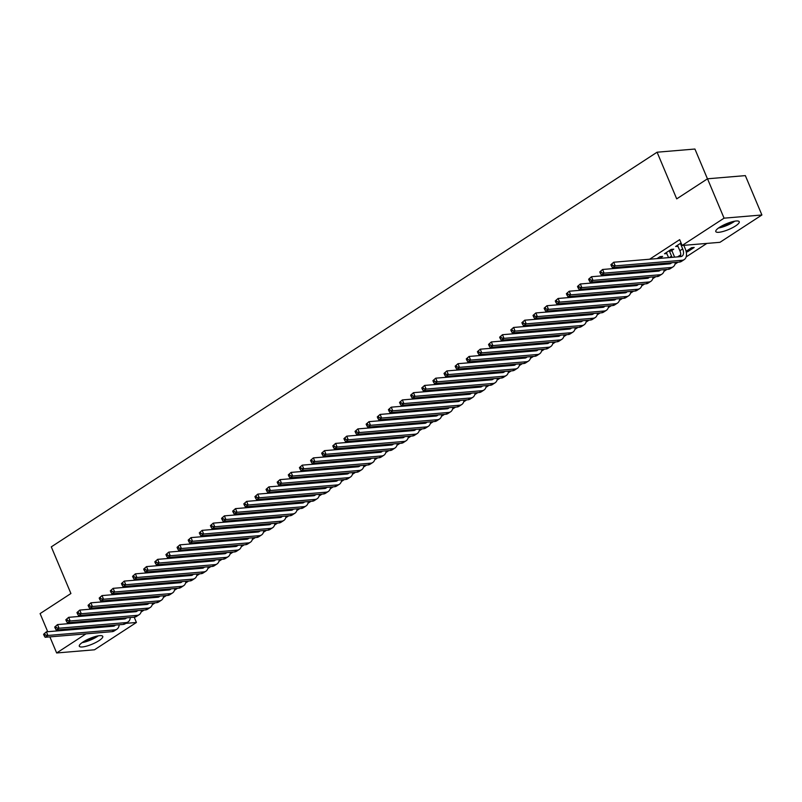 <?xml version="1.0" encoding="UTF-8"?>
<svg xmlns="http://www.w3.org/2000/svg" width="802" height="802" viewBox="0 0 802 802"><rect width="100%" height="100%" fill="white"/><g stroke="black" fill="none" stroke-linecap="round" stroke-linejoin="round"><path stroke-width="1.2" d="M83.057 641.981A12.722 3.088 -22.8 0 1 95.207 636.557A12.722 3.088 -22.8 0 1 102.756 636.377A12.722 3.088 -22.8 0 1 99.007 640.638A12.722 3.088 -22.8 0 1 86.847 646.061A12.722 3.088 -22.8 0 1 79.308 646.232A12.722 3.088 -22.8 0 1 83.057 641.981M719.544 227.317A12.722 3.088 -22.8 0 1 731.705 221.893A12.722 3.088 -22.8 0 1 739.243 221.723A12.722 3.088 -22.8 0 1 735.494 225.984A12.722 3.088 -22.8 0 1 723.334 231.397A12.722 3.088 -22.8 0 1 715.795 231.577A12.722 3.088 -22.8 0 1 719.544 227.317M141.092 612.006L144.099 610.041M152.22 604.758L155.227 602.793M163.337 597.51L166.345 595.545M174.465 590.262L177.473 588.297M185.583 583.014L188.59 581.059M196.711 575.766L199.718 573.811M207.828 568.518L210.846 566.563M218.956 561.27L221.964 559.315M230.084 554.032L233.091 552.067M241.201 546.784L244.209 544.819M252.329 539.535L255.337 537.571M263.447 532.287L266.454 530.322M274.575 525.039L277.582 523.084M285.702 517.791L288.71 515.836M296.82 510.543L299.828 508.588M307.948 503.305L310.955 501.34M319.066 496.057L322.073 494.092M330.193 488.809L333.201 486.844M341.311 481.561L344.329 479.596M352.439 474.313L355.446 472.358M363.567 467.065L366.574 465.11M374.684 459.817L377.692 457.862M385.812 452.569L388.82 450.614M396.93 445.331L399.937 443.366M408.058 438.082L411.065 436.118M419.185 430.834L422.193 428.87M430.303 423.586L433.311 421.621M441.431 416.338L444.438 414.383M452.549 409.09L455.556 407.135M463.676 401.842L466.684 399.887M474.804 394.594L477.812 392.639M485.922 387.356L488.929 385.391M497.05 380.108L500.057 378.143M508.167 372.86L511.175 370.895M519.295 365.612L522.303 363.657M530.413 358.364L533.43 356.409M541.54 351.116L544.548 349.161M552.668 343.868L555.676 341.913M563.786 336.629L566.793 334.665M574.914 329.381L577.921 327.416M586.031 322.133L589.039 320.168M597.159 314.885L600.167 312.92M608.287 307.637L611.294 305.682M619.405 300.389L622.412 298.434M630.532 293.141L633.54 291.186M641.65 285.893L644.658 283.938M652.778 278.655L655.785 276.69M663.906 271.407L666.913 269.442M675.023 264.159L678.031 262.194M686.151 256.911L706.873 243.407M134.195 617.189L136.42 622.472L94.486 649.79L56.651 652.968L85.984 633.861M707.454 178.836L694.923 149.032L657.089 152.21L51.298 546.864L70.917 593.52L40.1 613.6L47.719 631.715M657.089 152.21L676.708 198.866L707.514 178.796L745.349 175.618L761.9 214.986L719.965 242.314L682.131 245.482L724.066 218.164L761.9 214.986M145.252 603.635L143.558 604.738M124.801 605.35L123.107 606.452M167.498 589.139L165.803 590.242M147.047 590.853L145.352 591.956M189.743 574.643L188.049 575.746M169.292 576.357L167.598 577.46M211.999 560.147L210.304 561.25M191.548 561.861L189.853 562.964M234.244 545.661L232.55 546.763M213.793 547.375L212.099 548.478M256.49 531.165L254.795 532.267M236.039 532.879L234.344 533.982M278.735 516.668L277.041 517.771M258.284 518.383L256.59 519.485M300.981 502.172L299.286 503.285M280.53 503.887L278.835 504.999M323.226 487.686L321.532 488.789M302.775 489.4L301.081 490.503M345.482 473.19L343.787 474.293M325.031 474.904L323.336 476.007M367.727 458.694L366.033 459.797M347.276 460.408L345.582 461.511M389.972 444.198L388.278 445.31M369.522 445.912L367.827 447.025M412.218 429.712L410.524 430.814M391.767 431.426L390.073 432.529M434.463 415.215L432.769 416.318M414.012 416.93L412.318 418.032M456.719 400.719L455.015 401.822M436.268 402.434L434.564 403.536M478.964 386.223L477.27 387.336M458.513 387.937L456.819 389.05M501.21 371.737L499.516 372.84M480.759 373.451L479.065 374.554M523.455 357.241L521.761 358.344M503.004 358.955L501.31 360.058M545.701 342.745L544.007 343.847M525.25 344.459L523.556 345.562M567.946 328.259L566.252 329.361M547.495 329.973L545.801 331.076M590.202 313.762L588.508 314.865M569.751 315.477L568.057 316.579M612.447 299.266L610.753 300.369M591.996 300.981L590.302 302.083M634.693 284.77L632.999 285.873M614.242 286.484L612.548 287.587M656.938 270.284L655.244 271.387M636.487 271.998L634.793 273.101M680.728 254.906L677.489 256.891M660.808 257.602L662.622 256.419L660.066 256.64L657.038 258.605M699.464 244.029L696.908 244.239M681.068 242.956L675.635 246.495L678.031 246.294M682.131 245.482L679.675 239.648L649.63 259.226M640.197 265.372L638.502 266.475M629.079 272.62L627.385 273.723M617.951 279.858L616.257 280.971M606.823 287.106L605.129 288.209M595.706 294.354L594.011 295.457M584.578 301.602L582.884 302.705M573.46 308.85L571.766 309.953M562.332 316.098L560.638 317.201M551.215 323.346L549.51 324.449M540.087 330.594L538.393 331.697M528.959 337.832L527.265 338.945M517.841 345.081L516.147 346.183M506.714 352.329L505.019 353.431M495.596 359.577L493.902 360.679M484.468 366.825L482.774 367.928M473.34 374.073L471.646 375.176M462.223 381.321L460.528 382.424M451.095 388.559L449.401 389.672M439.977 395.807L438.283 396.91M428.849 403.055L427.155 404.158M417.722 410.303L416.027 411.406M406.604 417.551L404.91 418.654M395.476 424.799L393.782 425.902M384.358 432.047L382.664 433.15M373.231 439.295L371.537 440.398M362.113 446.534L360.409 447.646M350.985 453.782L349.291 454.884M339.858 461.03L338.163 462.132M328.74 468.278L327.046 469.381M317.612 475.526L315.918 476.629M306.494 482.774L304.8 483.877M295.367 490.022L293.672 491.125M284.239 497.26L282.545 498.373M273.121 504.508L271.427 505.611M261.993 511.756L260.299 512.859M250.876 519.004L249.181 520.107M239.748 526.252L238.054 527.355M228.62 533.5L226.926 534.603M217.502 540.748L215.808 541.851M206.375 547.997L204.68 549.099M195.257 555.235L193.563 556.347M184.129 562.483L182.435 563.585M173.011 569.731L171.307 570.834M161.884 576.979L160.189 578.082M150.756 584.227L149.062 585.33M139.638 591.475L137.944 592.578M128.51 598.723L126.816 599.826M117.393 605.971L115.699 607.074M106.265 613.209L104.571 614.322M671.936 250.354L673.74 249.171L671.184 249.392L664.507 253.743L666.903 253.532M687.043 250.675L687.514 251.808L694.191 247.457L691.635 247.678L686.091 251.287M687.514 251.808L686.241 251.918M647.615 264.75L645.921 265.853M668.066 263.036L666.372 264.139M625.37 279.236L623.665 280.349M645.821 277.522L644.116 278.635M603.114 293.732L601.42 294.835M623.565 292.018L621.871 293.121M580.869 308.229L579.174 309.331M601.32 306.514L599.625 307.617M558.623 322.725L556.929 323.828M579.074 321.011L577.38 322.113M536.378 337.211L534.683 338.324M556.829 335.497L555.134 336.609M514.132 351.707L512.438 352.81M534.583 349.993L532.889 351.096M491.877 366.203L490.182 367.306M512.328 364.489L510.633 365.592M469.631 380.699L467.937 381.802M490.082 378.985L488.388 380.088M447.386 395.185L445.691 396.288M467.837 393.471L466.142 394.574M425.14 409.682L423.446 410.784M445.591 407.967L443.897 409.07M402.895 424.178L401.2 425.281M423.346 422.464L421.651 423.566M380.649 438.674L378.955 439.777M401.1 436.96L399.406 438.062M358.394 453.16L356.7 454.263M378.845 451.446L377.151 452.549M336.148 467.656L334.454 468.759M356.599 465.942L354.905 467.045M313.903 482.152L312.209 483.255M334.354 480.438L332.66 481.541M291.657 496.649L289.963 497.751M312.108 494.934L310.414 496.037M269.412 511.135L267.718 512.237M289.863 509.42L288.169 510.523M247.166 525.631L245.472 526.734M267.617 523.917L265.913 525.019M224.911 540.127L223.217 541.23M245.362 538.413L243.668 539.515M202.665 554.613L200.971 555.726M223.116 552.899L221.422 554.012M180.42 569.109L178.726 570.212M200.871 567.395L199.177 568.498M158.174 583.605L156.48 584.708M178.625 581.891L176.931 582.994M135.929 598.102L134.235 599.204M156.38 596.387L154.686 597.49M113.683 612.588L111.979 613.7M134.124 610.873L132.43 611.986M125.844 623.365L136.42 622.472M95.408 627.715L97.102 626.613M49.884 636.878L56.651 652.968M707.514 178.796L724.066 218.164M96.36 620.357L96.751 621.289M677.439 245.312L679.895 250.715A8.15 4.732 -123.1 0 1 680.337 256.65M681.419 243.798L680.557 243.868L682.672 248.911A8.15 4.732 -123.1 0 1 682.011 256.169A8.15 4.732 -123.1 0 1 680.627 256.63L613.7 262.234L615.234 265.883L682.161 260.269A12.23 7.098 56.9 0 0 684.236 259.587A12.23 7.098 56.9 0 0 685.229 248.69L683.815 245.342M680.557 243.868L680.507 243.317M610.883 264.71L613.7 262.234L610.883 264.71L611.495 266.164L612.608 265.442L611.996 263.988M612.608 265.442L615.234 265.883L612.447 267.698L679.374 262.084A12.23 7.098 56.9 0 0 681.449 261.392L684.236 259.587M612.447 267.698L611.495 266.164M666.312 252.56L668.627 257.632M671.845 249.332L671.986 250.906L669.429 251.116L671.545 256.159A8.15 4.732 -123.1 0 1 671.986 257.352M669.429 251.116L669.379 250.565M674.562 257.131A12.23 7.098 56.9 0 0 674.101 255.938L671.986 250.906M671.605 262.735A8.15 4.732 -123.1 0 1 670.883 263.417A8.15 4.732 -123.1 0 1 669.5 263.878L602.573 269.482L604.106 273.131L671.033 267.517A12.23 7.098 56.9 0 0 673.109 266.825A12.23 7.098 56.9 0 0 675.344 262.424M669.51 262.916A8.15 4.732 -123.1 0 1 669.209 263.898M599.756 271.958L602.573 269.482L599.756 271.958L600.377 273.412L601.48 272.69L600.868 271.236M601.48 272.69L604.106 273.131L601.33 274.946L668.256 269.332A12.23 7.098 56.9 0 0 670.332 268.64L673.109 266.825M601.33 274.946L600.377 273.412M657.109 263.948L657.5 264.881M660.718 256.58L660.868 258.144L658.362 258.495M658.312 258.364L658.252 257.813M660.527 263.668A8.15 4.732 -123.1 0 1 660.858 264.6M660.487 269.983A8.15 4.732 -123.1 0 1 659.765 270.665A8.15 4.732 -123.1 0 1 658.382 271.126L591.455 276.73L592.989 280.379L659.906 274.765A12.23 7.098 56.9 0 0 661.991 274.073A12.23 7.098 56.9 0 0 664.226 269.673M658.392 270.154A8.15 4.732 -123.1 0 1 658.081 271.146M588.638 279.206L591.455 276.73L588.638 279.206L589.249 280.66L590.362 279.938L589.751 278.474M590.362 279.938L592.989 280.379L590.202 282.184L657.129 276.58A12.23 7.098 56.9 0 0 659.204 275.888L661.991 274.073M663.434 264.379A12.23 7.098 56.9 0 0 663.094 263.447M590.202 282.184L589.249 280.66M718.542 228.009A12.642 3.068 157.2 0 0 734.772 221.182M733.519 221.432A11.007 2.677 -22.8 0 1 719.594 227.287M722.752 225.462A10.195 2.476 157.2 0 0 730.01 222.415M82.045 642.663A12.642 3.068 157.2 0 0 98.285 635.836M97.032 636.086A11.007 2.677 -22.8 0 1 83.097 641.941M86.265 640.126A10.195 2.476 157.2 0 0 93.523 637.079M645.991 271.196L646.382 272.129M649.66 264.58L649.74 265.392L647.234 265.743M647.184 265.612L647.134 265.061M649.409 270.916A8.15 4.732 -123.1 0 1 649.73 271.848M649.359 277.231A8.15 4.732 -123.1 0 1 648.638 277.913A8.15 4.732 -123.1 0 1 647.254 278.364L580.327 283.978L581.861 287.627L648.788 282.013A12.23 7.098 56.9 0 0 650.863 281.322A12.23 7.098 56.9 0 0 653.099 276.921M647.264 277.402A8.15 4.732 -123.1 0 1 646.963 278.394M577.51 286.454L580.327 283.978L577.51 286.454L578.122 287.908L579.234 287.186L578.623 285.723M579.234 287.186L581.861 287.627L579.084 289.432L646.001 283.828A12.23 7.098 56.9 0 0 648.086 283.136L650.863 281.322M652.317 271.627A12.23 7.098 56.9 0 0 651.966 270.695M579.084 289.432L578.122 287.908M634.863 278.444L635.254 279.377M638.542 271.818L638.613 272.64L636.116 272.991M636.056 272.86L636.006 272.309M638.282 278.154A8.15 4.732 -123.1 0 1 638.613 279.096M638.242 284.479A8.15 4.732 -123.1 0 1 637.52 285.151A8.15 4.732 -123.1 0 1 636.126 285.612L569.209 291.226L570.733 294.865L637.66 289.261A12.23 7.098 56.9 0 0 639.745 288.57A12.23 7.098 56.9 0 0 641.981 284.159M636.146 284.65A8.15 4.732 -123.1 0 1 635.836 285.642M566.392 293.702L569.209 291.226L566.392 293.702L567.004 295.156L568.117 294.434L567.505 292.971M568.117 294.434L570.733 294.865L567.956 296.68L634.883 291.076A12.23 7.098 56.9 0 0 636.958 290.384L639.745 288.57M641.189 278.875A12.23 7.098 56.9 0 0 640.838 277.943M567.956 296.68L567.004 295.156M623.745 285.692L624.136 286.625M627.415 279.066L627.495 279.888L624.989 280.239M624.938 280.098L624.888 279.557M627.164 285.402A8.15 4.732 -123.1 0 1 627.485 286.344M627.114 291.727A8.15 4.732 -123.1 0 1 626.392 292.399A8.15 4.732 -123.1 0 1 625.009 292.86L558.082 298.474L559.616 302.113L626.542 296.509A12.23 7.098 56.9 0 0 628.618 295.818A12.23 7.098 56.9 0 0 630.853 291.407M625.019 291.898A8.15 4.732 -123.1 0 1 624.718 292.89M555.265 300.94L558.082 298.474L555.265 300.94L555.876 302.404L556.989 301.682L556.377 300.219M556.989 301.682L559.616 302.113L556.829 303.928L623.755 298.314A12.23 7.098 56.9 0 0 625.841 297.632L628.618 295.818M630.061 286.124A12.23 7.098 56.9 0 0 629.72 285.191M556.829 303.928L555.876 302.404M612.618 292.941L613.009 293.863M616.297 286.314L616.367 287.136L613.871 287.477M613.811 287.347L613.761 286.795M616.036 292.65A8.15 4.732 -123.1 0 1 616.367 293.582M615.986 298.966A8.15 4.732 -123.1 0 1 615.264 299.647A8.15 4.732 -123.1 0 1 613.881 300.108L546.954 305.722L548.488 309.361L615.415 303.757A12.23 7.098 56.9 0 0 617.49 303.066A12.23 7.098 56.9 0 0 619.725 298.655M613.901 299.146A8.15 4.732 -123.1 0 1 613.59 300.128M544.137 308.189L546.954 305.722L544.137 308.189L544.758 309.652L545.871 308.92L545.25 307.467M545.871 308.92L548.488 309.361L545.711 311.176L612.638 305.562A12.23 7.098 56.9 0 0 614.713 304.88L617.49 303.066M618.943 293.372A12.23 7.098 56.9 0 0 618.593 292.439M545.711 311.176L544.758 309.652M601.5 300.189L601.891 301.111M605.169 293.562L605.249 294.384L602.743 294.725M602.693 294.595L602.633 294.043M604.919 299.898A8.15 4.732 -123.1 0 1 605.239 300.83M604.868 306.214A8.15 4.732 -123.1 0 1 604.147 306.895A8.15 4.732 -123.1 0 1 602.763 307.356L535.836 312.96L537.37 316.61L604.287 310.996A12.23 7.098 56.9 0 0 606.372 310.314A12.23 7.098 56.9 0 0 608.608 305.903M602.773 306.394A8.15 4.732 -123.1 0 1 602.462 307.377M533.019 315.437L535.836 312.96L533.019 315.437L533.631 316.9L534.744 316.168L534.132 314.715M534.744 316.168L537.37 316.61L534.583 318.424L601.51 312.81A12.23 7.098 56.9 0 0 603.585 312.118L606.372 310.314M607.816 300.62A12.23 7.098 56.9 0 0 607.475 299.687M534.583 318.424L533.631 316.9M590.372 307.427L590.763 308.359M594.041 300.81L594.122 301.632L591.625 301.973M591.565 301.843L591.515 301.291M593.791 307.146A8.15 4.732 -123.1 0 1 594.112 308.078M593.741 313.462A8.15 4.732 -123.1 0 1 593.019 314.143A8.15 4.732 -123.1 0 1 591.635 314.605L524.708 320.209L526.242 323.858L593.169 318.244A12.23 7.098 56.9 0 0 595.244 317.562A12.23 7.098 56.9 0 0 597.48 313.151M591.645 313.642A8.15 4.732 -123.1 0 1 591.345 314.625M521.891 322.685L524.708 320.209L521.891 322.685L522.503 324.138L523.616 323.417L523.004 321.963M523.616 323.417L526.242 323.858L523.465 325.672L590.382 320.058A12.23 7.098 56.9 0 0 592.467 319.366L595.244 317.562M596.698 307.868A12.23 7.098 56.9 0 0 596.347 306.925M523.465 325.672L522.503 324.138M579.244 314.675L579.635 315.607M582.924 308.058L582.994 308.88L580.498 309.221M580.437 309.091L580.387 308.539M582.663 314.394A8.15 4.732 -123.1 0 1 582.994 315.326M582.623 320.71A8.15 4.732 -123.1 0 1 581.901 321.391A8.15 4.732 -123.1 0 1 580.508 321.853L513.591 327.457L515.115 331.106L582.041 325.492A12.23 7.098 56.9 0 0 584.127 324.8A12.23 7.098 56.9 0 0 586.362 320.399M580.528 320.89A8.15 4.732 -123.1 0 1 580.217 321.873M510.774 329.933L513.591 327.457L510.774 329.933L511.385 331.386L512.498 330.665L511.887 329.211M512.498 330.665L515.115 331.106L512.338 332.92L579.265 327.306A12.23 7.098 56.9 0 0 581.34 326.615L584.127 324.8M585.57 315.106A12.23 7.098 56.9 0 0 585.219 314.173M512.338 332.92L511.385 331.386M568.127 321.923L568.518 322.855M571.796 315.306L571.876 316.118L569.37 316.469M569.32 316.339L569.27 315.787M571.545 321.642A8.15 4.732 -123.1 0 1 571.866 322.574M571.495 327.958A8.15 4.732 -123.1 0 1 570.773 328.64A8.15 4.732 -123.1 0 1 569.39 329.091L502.463 334.705L503.997 338.354L570.924 332.74A12.23 7.098 56.9 0 0 572.999 332.048A12.23 7.098 56.9 0 0 575.234 327.647M569.4 328.128A8.15 4.732 -123.1 0 1 569.099 329.121M499.646 337.181L502.463 334.705L499.646 337.181L500.258 338.634L501.37 337.913L500.759 336.449M501.37 337.913L503.997 338.354L501.21 340.158L568.137 334.554A12.23 7.098 56.9 0 0 570.222 333.863L572.999 332.048M574.453 322.354A12.23 7.098 56.9 0 0 574.102 321.422M501.21 340.158L500.258 338.634M556.999 329.171L557.39 330.103M560.678 322.544L560.748 323.366L558.252 323.717M558.192 323.587L558.142 323.036M560.418 328.88A8.15 4.732 -123.1 0 1 560.748 329.822M560.367 335.206A8.15 4.732 -123.1 0 1 559.646 335.878A8.15 4.732 -123.1 0 1 558.262 336.339L491.335 341.953L492.869 345.602L559.796 339.988A12.23 7.098 56.9 0 0 561.871 339.296A12.23 7.098 56.9 0 0 564.117 334.885M558.282 335.376A8.15 4.732 -123.1 0 1 557.971 336.369M488.528 344.429L491.335 341.953L488.528 344.429L489.14 345.883L490.253 345.161L489.631 343.697M490.253 345.161L492.869 345.602L490.092 347.406L557.019 341.802A12.23 7.098 56.9 0 0 559.094 341.111L561.871 339.296M563.325 329.602A12.23 7.098 56.9 0 0 562.974 328.67M490.092 347.406L489.14 345.883M545.881 336.419L546.272 337.351M549.55 329.792L549.631 330.614L547.124 330.965M547.074 330.835L547.024 330.284M549.3 336.128A8.15 4.732 -123.1 0 1 549.621 337.071M549.25 342.454A8.15 4.732 -123.1 0 1 548.528 343.126A8.15 4.732 -123.1 0 1 547.144 343.587L480.218 349.201L481.751 352.84L548.678 347.236A12.23 7.098 56.9 0 0 550.753 346.544A12.23 7.098 56.9 0 0 552.989 342.133M547.154 342.624A8.15 4.732 -123.1 0 1 546.844 343.617M477.401 351.667L480.218 349.201L477.401 351.667L478.012 353.131L479.125 352.409L478.513 350.945M479.125 352.409L481.751 352.84L478.964 354.654L545.891 349.05A12.23 7.098 56.9 0 0 547.966 348.359L550.753 346.544M552.197 336.85A12.23 7.098 56.9 0 0 551.856 335.918M478.964 354.654L478.012 353.131M534.754 343.667L535.145 344.599M538.423 337.04L538.503 337.863L536.007 338.203M535.947 338.073L535.896 337.532M538.172 343.376A8.15 4.732 -123.1 0 1 538.493 344.309M538.122 349.692A8.15 4.732 -123.1 0 1 537.4 350.374A8.15 4.732 -123.1 0 1 536.017 350.835L469.09 356.449L470.624 360.088L537.551 354.484A12.23 7.098 56.9 0 0 539.626 353.792A12.23 7.098 56.9 0 0 541.861 349.381M536.027 349.873A8.15 4.732 -123.1 0 1 535.726 350.865M466.273 358.915L469.09 356.449L466.273 358.915L466.884 360.379L467.997 359.657L467.386 358.193M467.997 359.657L470.624 360.088L467.847 361.902L534.774 356.288A12.23 7.098 56.9 0 0 536.849 355.607L539.626 353.792M541.079 344.098A12.23 7.098 56.9 0 0 540.728 343.166M467.847 361.902L466.884 360.379M523.626 350.915L524.017 351.837M527.305 344.289L527.375 345.111L524.879 345.451M524.819 345.321L524.769 344.77M527.044 350.624A8.15 4.732 -123.1 0 1 527.375 351.557M527.004 356.94A8.15 4.732 -123.1 0 1 526.282 357.622A8.15 4.732 -123.1 0 1 524.899 358.083L457.972 363.697L459.506 367.336L526.423 361.732A12.23 7.098 56.9 0 0 528.508 361.04A12.23 7.098 56.9 0 0 530.744 356.629M524.909 357.121A8.15 4.732 -123.1 0 1 524.598 358.103M455.155 366.163L457.972 363.697L455.155 366.163L455.767 367.627L456.879 366.895L456.268 365.441M456.879 366.895L459.506 367.336L456.719 369.151L523.646 363.537A12.23 7.098 56.9 0 0 525.721 362.845L528.508 361.04M529.952 351.346A12.23 7.098 56.9 0 0 529.611 350.414M456.719 369.151L455.767 367.627M512.508 358.163L512.899 359.085M516.177 351.537L516.257 352.359L513.751 352.7M513.701 352.569L513.651 352.018M515.927 357.872A8.15 4.732 -123.1 0 1 516.247 358.805M515.876 364.188A8.15 4.732 -123.1 0 1 515.155 364.87A8.15 4.732 -123.1 0 1 513.771 365.331L446.844 370.935L448.378 374.584L515.305 368.97A12.23 7.098 56.9 0 0 517.38 368.288A12.23 7.098 56.9 0 0 519.616 363.877M513.781 364.369A8.15 4.732 -123.1 0 1 513.481 365.351M444.027 373.411L446.844 370.935L444.027 373.411L444.639 374.875L445.752 374.143L445.14 372.689M445.752 374.143L448.378 374.584L445.601 376.399L512.518 370.785A12.23 7.098 56.9 0 0 514.603 370.093L517.38 368.288M518.834 358.594A12.23 7.098 56.9 0 0 518.483 357.662M445.601 376.399L444.639 374.875M501.38 365.401L501.771 366.334M505.059 358.785L505.13 359.607L502.633 359.948M502.573 359.817L502.523 359.266M504.799 365.121A8.15 4.732 -123.1 0 1 505.13 366.053M504.759 371.436A8.15 4.732 -123.1 0 1 504.037 372.118A8.15 4.732 -123.1 0 1 502.643 372.579L435.727 378.183L437.25 381.832L504.177 376.218A12.23 7.098 56.9 0 0 506.252 375.536A12.23 7.098 56.9 0 0 508.498 371.125M502.664 371.617A8.15 4.732 -123.1 0 1 502.353 372.599M432.91 380.659L435.727 378.183L432.91 380.659L433.521 382.113L434.634 381.391L434.022 379.937M434.634 381.391L437.25 381.832L434.473 383.647L501.4 378.033A12.23 7.098 56.9 0 0 503.476 377.341L506.252 375.536M507.706 365.842A12.23 7.098 56.9 0 0 507.355 364.9M434.473 383.647L433.521 382.113M490.263 372.649L490.654 373.582M493.932 366.033L494.012 366.845L491.506 367.196M491.456 367.065L491.405 366.514M493.681 372.369A8.15 4.732 -123.1 0 1 494.002 373.301M493.631 378.684A8.15 4.732 -123.1 0 1 492.909 379.366A8.15 4.732 -123.1 0 1 491.526 379.827L424.599 385.431L426.133 389.08L493.06 383.466A12.23 7.098 56.9 0 0 495.135 382.775A12.23 7.098 56.9 0 0 497.37 378.374M491.536 378.855A8.15 4.732 -123.1 0 1 491.235 379.847M421.782 387.907L424.599 385.431L421.782 387.907L422.393 389.361L423.506 388.639L422.895 387.186M423.506 388.639L426.133 389.08L423.346 390.885L490.273 385.281A12.23 7.098 56.9 0 0 492.358 384.589L495.135 382.775M496.578 373.08A12.23 7.098 56.9 0 0 496.237 372.148M423.346 390.885L422.393 389.361M479.135 379.897L479.526 380.83M482.814 373.281L482.884 374.093L480.388 374.444M480.328 374.313L480.278 373.762M482.553 379.617A8.15 4.732 -123.1 0 1 482.884 380.549M482.503 385.932A8.15 4.732 -123.1 0 1 481.781 386.614A8.15 4.732 -123.1 0 1 480.398 387.065L413.471 392.679L415.005 396.328L481.932 390.714A12.23 7.098 56.9 0 0 484.007 390.023A12.23 7.098 56.9 0 0 486.243 385.622M480.408 386.103A8.15 4.732 -123.1 0 1 480.107 387.095M410.654 395.155L413.471 392.679L410.654 395.155L411.276 396.609L412.388 395.887L411.767 394.424M412.388 395.887L415.005 396.328L412.228 398.133L479.155 392.529A12.23 7.098 56.9 0 0 481.23 391.837L484.007 390.023M485.461 380.328A12.23 7.098 56.9 0 0 485.11 379.396M412.228 398.133L411.276 396.609M468.017 387.145L468.398 388.078M471.686 380.519L471.766 381.341L469.26 381.692M469.21 381.562L469.15 381.01M471.436 386.855A8.15 4.732 -123.1 0 1 471.756 387.797M471.386 393.18A8.15 4.732 -123.1 0 1 470.664 393.852A8.15 4.732 -123.1 0 1 469.28 394.313L402.353 399.927L403.887 403.566L470.804 397.962A12.23 7.098 56.9 0 0 472.889 397.271A12.23 7.098 56.9 0 0 475.125 392.86M469.29 393.351A8.15 4.732 -123.1 0 1 468.98 394.343M399.536 402.403L402.353 399.927L399.536 402.403L400.148 403.857L401.261 403.135L400.649 401.672M401.261 403.135L403.887 403.566L401.1 405.381L468.027 399.777A12.23 7.098 56.9 0 0 470.102 399.085L472.889 397.271M474.333 387.577A12.23 7.098 56.9 0 0 473.992 386.644M401.1 405.381L400.148 403.857M456.889 394.394L457.28 395.326M460.559 387.767L460.639 388.589L458.132 388.94M458.082 388.8L458.032 388.258M460.308 394.103A8.15 4.732 -123.1 0 1 460.629 395.045M460.258 400.429A8.15 4.732 -123.1 0 1 459.536 401.1A8.15 4.732 -123.1 0 1 458.153 401.561L391.226 407.175L392.759 410.814L459.686 405.21A12.23 7.098 56.9 0 0 461.762 404.519A12.23 7.098 56.9 0 0 463.997 400.108M458.163 400.599A8.15 4.732 -123.1 0 1 457.862 401.591M388.409 409.642L391.226 407.175L388.409 409.642L389.02 411.105L390.133 410.383L389.521 408.92M390.133 410.383L392.759 410.814L389.983 412.629L456.899 407.015A12.23 7.098 56.9 0 0 458.985 406.333L461.762 404.519M463.215 394.825A12.23 7.098 56.9 0 0 462.864 393.892M389.983 412.629L389.02 411.105M445.762 401.642L446.153 402.564M449.441 395.015L449.511 395.837L447.015 396.178M446.955 396.048L446.904 395.506M449.18 401.351A8.15 4.732 -123.1 0 1 449.511 402.283M449.14 407.667A8.15 4.732 -123.1 0 1 448.418 408.348A8.15 4.732 -123.1 0 1 447.025 408.809L380.108 414.423L381.632 418.063L448.559 412.459A12.23 7.098 56.9 0 0 450.644 411.767A12.23 7.098 56.9 0 0 452.879 407.356M447.045 407.847A8.15 4.732 -123.1 0 1 446.734 408.83M377.291 416.89L380.108 414.423L377.291 416.89L377.902 418.353L379.015 417.621L378.404 416.168M379.015 417.621L381.632 418.063L378.855 419.877L445.782 414.263A12.23 7.098 56.9 0 0 447.857 413.581L450.644 411.767M452.087 402.073A12.23 7.098 56.9 0 0 451.737 401.14M378.855 419.877L377.902 418.353M434.644 408.89L435.035 409.812M438.313 402.263L438.393 403.085L435.887 403.426M435.837 403.296L435.787 402.744M438.062 408.599A8.15 4.732 -123.1 0 1 438.383 409.531M438.012 414.915A8.15 4.732 -123.1 0 1 437.29 415.596A8.15 4.732 -123.1 0 1 435.907 416.058L368.98 421.662L370.514 425.311L437.441 419.707A12.23 7.098 56.9 0 0 439.516 419.015A12.23 7.098 56.9 0 0 441.752 414.604M435.917 415.095A8.15 4.732 -123.1 0 1 435.616 416.078M366.163 424.138L368.98 421.662L366.163 424.138L366.775 425.601L367.887 424.87L367.276 423.416M367.887 424.87L370.514 425.311L367.727 427.125L434.654 421.511A12.23 7.098 56.9 0 0 436.739 420.819L439.516 419.015M440.96 409.321A12.23 7.098 56.9 0 0 440.619 408.388M367.727 427.125L366.775 425.601M423.516 416.128L423.907 417.06M427.195 409.511L427.265 410.333L424.769 410.674M424.709 410.544L424.659 409.992M426.935 415.847A8.15 4.732 -123.1 0 1 427.265 416.779M426.885 422.163A8.15 4.732 -123.1 0 1 426.163 422.844A8.15 4.732 -123.1 0 1 424.779 423.306L357.852 428.91L359.386 432.559L426.313 426.945A12.23 7.098 56.9 0 0 428.388 426.263A12.23 7.098 56.9 0 0 430.634 421.852M424.799 422.343A8.15 4.732 -123.1 0 1 424.489 423.326M355.035 431.386L357.852 428.91L355.035 431.386L355.657 432.839L356.77 432.118L356.148 430.664M356.77 432.118L359.386 432.559L356.609 434.373L423.536 428.759A12.23 7.098 56.9 0 0 425.611 428.067L428.388 426.263M429.842 416.569A12.23 7.098 56.9 0 0 429.491 415.637M356.609 434.373L355.657 432.839M412.398 423.376L412.789 424.308M416.068 416.759L416.148 417.581L413.642 417.922M413.591 417.792L413.541 417.24M415.817 423.095A8.15 4.732 -123.1 0 1 416.138 424.027M415.767 429.411A8.15 4.732 -123.1 0 1 415.045 430.093A8.15 4.732 -123.1 0 1 413.662 430.554L346.735 436.158L348.268 439.807L415.185 434.193A12.23 7.098 56.9 0 0 417.271 433.501A12.23 7.098 56.9 0 0 419.506 429.1M413.672 429.591A8.15 4.732 -123.1 0 1 413.361 430.574M343.918 438.634L346.735 436.158L343.918 438.634L344.529 440.087L345.642 439.366L345.03 437.912M345.642 439.366L348.268 439.807L345.482 441.621L412.408 436.007A12.23 7.098 56.9 0 0 414.484 435.316L417.271 433.501M418.714 423.807A12.23 7.098 56.9 0 0 418.373 422.875M345.482 441.621L344.529 440.087M401.271 430.624L401.662 431.556M404.94 424.007L405.02 424.819L402.524 425.17M402.464 425.04L402.414 424.489M404.689 430.343A8.15 4.732 -123.1 0 1 405.01 431.275M404.639 436.659A8.15 4.732 -123.1 0 1 403.917 437.341A8.15 4.732 -123.1 0 1 402.534 437.792L335.607 443.406L337.141 447.055L404.068 441.441A12.23 7.098 56.9 0 0 406.143 440.749A12.23 7.098 56.9 0 0 408.378 436.348M402.544 436.829A8.15 4.732 -123.1 0 1 402.243 437.822M332.79 445.882L335.607 443.406L332.79 445.882L333.401 447.336L334.514 446.614L333.903 445.15M334.514 446.614L337.141 447.055L334.364 448.859L401.291 443.255A12.23 7.098 56.9 0 0 403.366 442.564L406.143 440.749M407.596 431.055A12.23 7.098 56.9 0 0 407.246 430.123M334.364 448.859L333.401 447.336M390.143 437.872L390.534 438.804M393.822 431.255L393.892 432.067L391.396 432.418M391.336 432.288L391.286 431.737M393.561 437.591A8.15 4.732 -123.1 0 1 393.892 438.524M393.521 443.907A8.15 4.732 -123.1 0 1 392.8 444.589A8.15 4.732 -123.1 0 1 391.406 445.04L324.489 450.654L326.013 454.303L392.94 448.689A12.23 7.098 56.9 0 0 395.025 447.997A12.23 7.098 56.9 0 0 397.261 443.596M391.426 444.077A8.15 4.732 -123.1 0 1 391.115 445.07M321.672 453.13L324.489 450.654L321.672 453.13L322.284 454.584L323.396 453.862L322.785 452.398M323.396 453.862L326.013 454.303L323.236 456.107L390.163 450.503A12.23 7.098 56.9 0 0 392.238 449.812L395.025 447.997M396.469 438.303A12.23 7.098 56.9 0 0 396.128 437.371M323.236 456.107L322.284 454.584M379.025 445.12L379.416 446.052M382.694 438.493L382.775 439.316L380.268 439.666M380.218 439.536L380.168 438.985M382.444 444.829A8.15 4.732 -123.1 0 1 382.765 445.772M382.394 451.155A8.15 4.732 -123.1 0 1 381.672 451.827A8.15 4.732 -123.1 0 1 380.288 452.288L313.361 457.902L314.895 461.541L381.822 455.937A12.23 7.098 56.9 0 0 383.897 455.245A12.23 7.098 56.9 0 0 386.133 450.834M380.298 451.325A8.15 4.732 -123.1 0 1 379.998 452.318M310.544 460.378L313.361 457.902L310.544 460.378L311.156 461.832L312.269 461.11L311.657 459.646M312.269 461.11L314.895 461.541L312.108 463.355L379.035 457.752A12.23 7.098 56.9 0 0 381.12 457.06L383.897 455.245M385.351 445.551A12.23 7.098 56.9 0 0 385 444.619M312.108 463.355L311.156 461.832M367.897 452.368L368.288 453.3M371.577 445.742L371.647 446.564L369.151 446.914M369.09 446.774L369.04 446.233M371.316 452.077A8.15 4.732 -123.1 0 1 371.647 453.02M371.266 458.403A8.15 4.732 -123.1 0 1 370.544 459.075A8.15 4.732 -123.1 0 1 369.161 459.536L302.234 465.15L303.768 468.789L370.694 463.185A12.23 7.098 56.9 0 0 372.77 462.493A12.23 7.098 56.9 0 0 375.015 458.082M369.181 458.574A8.15 4.732 -123.1 0 1 368.87 459.566M299.427 467.616L302.234 465.15L299.427 467.616L300.038 469.08L301.151 468.358L300.529 466.894M301.151 468.358L303.768 468.789L300.991 470.604L367.917 464.99A12.23 7.098 56.9 0 0 369.993 464.308L372.77 462.493M374.223 452.799A12.23 7.098 56.9 0 0 373.872 451.867M300.991 470.604L300.038 469.08M356.78 459.616L357.171 460.538M360.449 452.99L360.529 453.812L358.023 454.153M357.973 454.022L357.923 453.471M360.198 459.325A8.15 4.732 -123.1 0 1 360.519 460.258M360.148 465.641A8.15 4.732 -123.1 0 1 359.426 466.323A8.15 4.732 -123.1 0 1 358.043 466.784L291.116 472.398L292.65 476.037L359.577 470.433A12.23 7.098 56.9 0 0 361.652 469.741A12.23 7.098 56.9 0 0 363.887 465.33M358.053 465.822A8.15 4.732 -123.1 0 1 357.742 466.804M288.299 474.864L291.116 472.398L288.299 474.864L288.91 476.328L290.023 475.596L289.412 474.142M290.023 475.596L292.65 476.037L289.863 477.852L356.79 472.238A12.23 7.098 56.9 0 0 358.865 471.556L361.652 469.741M363.095 460.047A12.23 7.098 56.9 0 0 362.755 459.115M289.863 477.852L288.91 476.328M345.652 466.864L346.043 467.787M349.321 460.238L349.401 461.06L346.905 461.401M346.845 461.27L346.795 460.719M349.07 466.574A8.15 4.732 -123.1 0 1 349.401 467.506M349.02 472.889A8.15 4.732 -123.1 0 1 348.299 473.571A8.15 4.732 -123.1 0 1 346.915 474.032L279.988 479.636L281.522 483.285L348.449 477.671A12.23 7.098 56.9 0 0 350.524 476.989A12.23 7.098 56.9 0 0 352.76 472.578M346.925 473.07A8.15 4.732 -123.1 0 1 346.624 474.052M277.171 482.112L279.988 479.636L277.171 482.112L277.793 483.576L278.895 482.844L278.284 481.39M278.895 482.844L281.522 483.285L278.745 485.1L345.672 479.486A12.23 7.098 56.9 0 0 347.747 478.794L350.524 476.989M351.978 467.295A12.23 7.098 56.9 0 0 351.627 466.363M278.745 485.1L277.793 483.576M334.524 474.102L334.915 475.035M338.203 467.486L338.284 468.308L335.777 468.649M335.727 468.518L335.667 467.967M337.943 473.822A8.15 4.732 -123.1 0 1 338.274 474.754M337.903 480.137A8.15 4.732 -123.1 0 1 337.181 480.819A8.15 4.732 -123.1 0 1 335.797 481.28L268.87 486.884L270.404 490.533L337.321 484.919A12.23 7.098 56.9 0 0 339.406 484.238A12.23 7.098 56.9 0 0 341.642 479.827M335.807 480.318A8.15 4.732 -123.1 0 1 335.497 481.3M266.053 489.36L268.87 486.884L266.053 489.36L266.665 490.814L267.778 490.092L267.166 488.639M267.778 490.092L270.404 490.533L267.617 492.348L334.544 486.734A12.23 7.098 56.9 0 0 336.619 486.042L339.406 484.238M340.85 474.543A12.23 7.098 56.9 0 0 340.509 473.601M267.617 492.348L266.665 490.814M323.406 481.35L323.797 482.283M327.076 474.734L327.156 475.556L324.65 475.897M324.599 475.766L324.549 475.215M326.825 481.07A8.15 4.732 -123.1 0 1 327.146 482.002M326.775 487.385A8.15 4.732 -123.1 0 1 326.053 488.067A8.15 4.732 -123.1 0 1 324.67 488.528L257.743 494.132L259.277 497.781L326.203 492.167A12.23 7.098 56.9 0 0 328.279 491.476A12.23 7.098 56.9 0 0 330.514 487.075M324.68 487.566A8.15 4.732 -123.1 0 1 324.379 488.548M254.926 496.608L257.743 494.132L254.926 496.608L255.537 498.062L256.65 497.34L256.038 495.887M256.65 497.34L259.277 497.781L256.5 499.586L323.417 493.982A12.23 7.098 56.9 0 0 325.502 493.29L328.279 491.476M329.732 481.781A12.23 7.098 56.9 0 0 329.381 480.849M256.5 499.586L255.537 498.062M312.279 488.598L312.67 489.531M315.958 481.982L316.028 482.794L313.532 483.145M313.472 483.015L313.422 482.463M315.697 488.318A8.15 4.732 -123.1 0 1 316.028 489.25M315.657 494.633A8.15 4.732 -123.1 0 1 314.935 495.315A8.15 4.732 -123.1 0 1 313.542 495.766L246.625 501.38L248.149 505.029L315.076 499.415A12.23 7.098 56.9 0 0 317.161 498.724A12.23 7.098 56.9 0 0 319.397 494.323M313.562 494.804A8.15 4.732 -123.1 0 1 313.251 495.796M243.808 503.856L246.625 501.38L243.808 503.856L244.42 505.31L245.532 504.588L244.921 503.125M245.532 504.588L248.149 505.029L245.372 506.834L312.299 501.23A12.23 7.098 56.9 0 0 314.374 500.538L317.161 498.724M318.605 489.03A12.23 7.098 56.9 0 0 318.254 488.097M245.372 506.834L244.42 505.31M301.161 495.847L301.552 496.779M304.83 489.22L304.91 490.042L302.404 490.393M302.354 490.263L302.304 489.711M304.58 495.556A8.15 4.732 -123.1 0 1 304.9 496.498M304.529 501.882A8.15 4.732 -123.1 0 1 303.808 502.553A8.15 4.732 -123.1 0 1 302.424 503.014L235.497 508.628L237.031 512.277L303.958 506.663A12.23 7.098 56.9 0 0 306.033 505.972A12.23 7.098 56.9 0 0 308.269 501.561M302.434 502.052A8.15 4.732 -123.1 0 1 302.133 503.044M232.68 511.105L235.497 508.628L232.68 511.105L233.292 512.558L234.405 511.836L233.793 510.373M234.405 511.836L237.031 512.277L234.244 514.082L301.171 508.478A12.23 7.098 56.9 0 0 303.256 507.786L306.033 505.972M307.477 496.278A12.23 7.098 56.9 0 0 307.136 495.345M234.244 514.082L233.292 512.558M290.033 503.095L290.424 504.027M293.712 496.468L293.783 497.29L291.286 497.641M291.226 497.511L291.176 496.959M293.452 502.804A8.15 4.732 -123.1 0 1 293.783 503.746M293.402 509.13A8.15 4.732 -123.1 0 1 292.68 509.801A8.15 4.732 -123.1 0 1 291.296 510.262L224.37 515.876L225.903 519.516L292.83 513.912A12.23 7.098 56.9 0 0 294.905 513.22A12.23 7.098 56.9 0 0 297.141 508.809M291.316 509.3A8.15 4.732 -123.1 0 1 291.006 510.293M221.552 518.343L224.37 515.876L221.552 518.343L222.174 519.806L223.287 519.084L222.665 517.621M223.287 519.084L225.903 519.516L223.126 521.33L290.053 515.726A12.23 7.098 56.9 0 0 292.128 515.034L294.905 513.22M296.359 503.526A12.23 7.098 56.9 0 0 296.008 502.593M223.126 521.33L222.174 519.806M278.916 510.343L279.296 511.265M282.585 503.716L282.665 504.538L280.159 504.879M280.109 504.749L280.048 504.207M282.334 510.052A8.15 4.732 -123.1 0 1 282.655 510.984M282.284 516.368A8.15 4.732 -123.1 0 1 281.562 517.049A8.15 4.732 -123.1 0 1 280.179 517.511L213.252 523.125L214.786 526.764L281.702 521.16A12.23 7.098 56.9 0 0 283.788 520.468A12.23 7.098 56.9 0 0 286.023 516.057M280.189 516.548A8.15 4.732 -123.1 0 1 279.878 517.541M210.435 525.591L213.252 523.125L210.435 525.591L211.046 527.054L212.159 526.323L211.548 524.869M212.159 526.323L214.786 526.764L211.999 528.578L278.926 522.964A12.23 7.098 56.9 0 0 281.001 522.282L283.788 520.468M285.231 510.774A12.23 7.098 56.9 0 0 284.89 509.841M211.999 528.578L211.046 527.054M267.788 517.591L268.179 518.513M271.457 510.964L271.537 511.786L269.031 512.127M268.981 511.997L268.931 511.445M271.206 517.3A8.15 4.732 -123.1 0 1 271.527 518.232M271.156 523.616A8.15 4.732 -123.1 0 1 270.434 524.297A8.15 4.732 -123.1 0 1 269.051 524.759L202.124 530.363L203.658 534.012L270.585 528.408A12.23 7.098 56.9 0 0 272.66 527.716A12.23 7.098 56.9 0 0 274.896 523.305M269.061 523.796A8.15 4.732 -123.1 0 1 268.76 524.779M199.307 532.839L202.124 530.363L199.307 532.839L199.919 534.302L201.031 533.571L200.42 532.117M201.031 533.571L203.658 534.012L200.881 535.826L267.798 530.212A12.23 7.098 56.9 0 0 269.883 529.52L272.66 527.716M274.114 518.022A12.23 7.098 56.9 0 0 273.763 517.089M200.881 535.826L199.919 534.302M256.66 524.839L257.051 525.761M260.339 518.212L260.409 519.034L257.913 519.375M257.853 519.245L257.803 518.693M260.079 524.548A8.15 4.732 -123.1 0 1 260.409 525.48M260.038 530.864A8.15 4.732 -123.1 0 1 259.317 531.546A8.15 4.732 -123.1 0 1 257.923 532.007L191.006 537.611L192.53 541.26L259.457 535.646A12.23 7.098 56.9 0 0 261.542 534.964A12.23 7.098 56.9 0 0 263.778 530.553M257.943 531.044A8.15 4.732 -123.1 0 1 257.632 532.027M188.189 540.087L191.006 537.611L188.189 540.087L188.801 541.551L189.914 540.819L189.302 539.365M189.914 540.819L192.53 541.26L189.753 543.074L256.68 537.46A12.23 7.098 56.9 0 0 258.755 536.769L261.542 534.964M262.986 525.27A12.23 7.098 56.9 0 0 262.635 524.338M189.753 543.074L188.801 541.551M245.542 532.077L245.933 533.009M249.211 525.46L249.292 526.282L246.785 526.623M246.735 526.493L246.685 525.942M248.961 531.796A8.15 4.732 -123.1 0 1 249.282 532.728M248.911 538.112A8.15 4.732 -123.1 0 1 248.189 538.794A8.15 4.732 -123.1 0 1 246.805 539.255L179.879 544.859L181.412 548.508L248.339 542.894A12.23 7.098 56.9 0 0 250.414 542.212A12.23 7.098 56.9 0 0 252.65 537.801M246.815 538.292A8.15 4.732 -123.1 0 1 246.515 539.275M177.062 547.335L179.879 544.859L177.062 547.335L177.673 548.789L178.786 548.067L178.174 546.613M178.786 548.067L181.412 548.508L178.625 550.322L245.552 544.708A12.23 7.098 56.9 0 0 247.638 544.017L250.414 542.212M251.868 532.508A12.23 7.098 56.9 0 0 251.517 531.576M178.625 550.322L177.673 548.789M234.415 539.325L234.806 540.257M238.094 532.708L238.164 533.52L235.668 533.871M235.608 533.741L235.557 533.19M237.833 539.044A8.15 4.732 -123.1 0 1 238.164 539.977M237.783 545.36A8.15 4.732 -123.1 0 1 237.061 546.042A8.15 4.732 -123.1 0 1 235.678 546.503L168.751 552.107L170.285 555.756L237.212 550.142A12.23 7.098 56.9 0 0 239.287 549.45A12.23 7.098 56.9 0 0 241.532 545.049M235.698 545.53A8.15 4.732 -123.1 0 1 235.387 546.523M165.934 554.583L168.751 552.107L165.934 554.583L166.555 556.037L167.668 555.315L167.047 553.861M167.668 555.315L170.285 555.756L167.508 557.56L234.435 551.956A12.23 7.098 56.9 0 0 236.51 551.265L239.287 549.45M240.74 539.756A12.23 7.098 56.9 0 0 240.389 538.824M167.508 557.56L166.555 556.037M223.297 546.573L223.688 547.505M226.966 539.957L227.046 540.769L224.54 541.119M224.49 540.989L224.44 540.438M226.715 546.292A8.15 4.732 -123.1 0 1 227.036 547.225M226.665 552.608A8.15 4.732 -123.1 0 1 225.943 553.29A8.15 4.732 -123.1 0 1 224.56 553.741L157.633 559.355L159.167 563.004L226.094 557.39A12.23 7.098 56.9 0 0 228.169 556.698A12.23 7.098 56.9 0 0 230.405 552.297M224.57 552.778A8.15 4.732 -123.1 0 1 224.259 553.771M154.816 561.831L157.633 559.355L154.816 561.831L155.428 563.285L156.54 562.563L155.929 561.099M156.54 562.563L159.167 563.004L156.38 564.808L223.307 559.205A12.23 7.098 56.9 0 0 225.382 558.513L228.169 556.698M229.613 547.004A12.23 7.098 56.9 0 0 229.272 546.072M156.38 564.808L155.428 563.285M212.169 553.821L212.56 554.753M215.838 547.195L215.918 548.017L213.422 548.367M213.362 548.237L213.312 547.686M215.588 553.53A8.15 4.732 -123.1 0 1 215.908 554.473M215.537 559.856A8.15 4.732 -123.1 0 1 214.816 560.528A8.15 4.732 -123.1 0 1 213.432 560.989L146.505 566.603L148.039 570.242L214.966 564.638A12.23 7.098 56.9 0 0 217.041 563.946A12.23 7.098 56.9 0 0 219.277 559.535M213.442 560.027A8.15 4.732 -123.1 0 1 213.142 561.019M143.688 569.079L146.505 566.603L143.688 569.079L144.3 570.533L145.413 569.811L144.801 568.347M145.413 569.811L148.039 570.242L145.262 572.057L212.189 566.453A12.23 7.098 56.9 0 0 214.264 565.761L217.041 563.946M218.495 554.252A12.23 7.098 56.9 0 0 218.144 553.32M145.262 572.057L144.3 570.533M201.041 561.069L201.432 562.001M204.721 554.443L204.791 555.265L202.294 555.616M202.234 555.475L202.184 554.934M204.46 560.778A8.15 4.732 -123.1 0 1 204.791 561.721M204.42 567.104A8.15 4.732 -123.1 0 1 203.698 567.776A8.15 4.732 -123.1 0 1 202.304 568.237L135.388 573.851L136.921 577.49L203.838 571.886A12.23 7.098 56.9 0 0 205.924 571.194A12.23 7.098 56.9 0 0 208.159 566.783M202.325 567.275A8.15 4.732 -123.1 0 1 202.014 568.267M132.571 576.317L135.388 573.851L132.571 576.317L133.182 577.781L134.295 577.059L133.683 575.595M134.295 577.059L136.921 577.49L134.135 579.305L201.061 573.691A12.23 7.098 56.9 0 0 203.137 573.009L205.924 571.194M207.367 561.5A12.23 7.098 56.9 0 0 207.026 560.568M134.135 579.305L133.182 577.781M189.924 568.317L190.315 569.24M193.593 561.691L193.673 562.513L191.167 562.854M191.117 562.723L191.066 562.182M193.342 568.027A8.15 4.732 -123.1 0 1 193.663 568.959M193.292 574.342A8.15 4.732 -123.1 0 1 192.57 575.024A8.15 4.732 -123.1 0 1 191.187 575.485L124.26 581.099L125.794 584.738L192.721 579.134A12.23 7.098 56.9 0 0 194.796 578.442A12.23 7.098 56.9 0 0 197.031 574.031M191.197 574.523A8.15 4.732 -123.1 0 1 190.896 575.505M121.443 583.565L124.26 581.099L121.443 583.565L122.054 585.029L123.167 584.297L122.556 582.843M123.167 584.297L125.794 584.738L123.017 586.553L189.934 580.939A12.23 7.098 56.9 0 0 192.019 580.257L194.796 578.442M196.249 568.748A12.23 7.098 56.9 0 0 195.899 567.816M123.017 586.553L122.054 585.029M178.796 575.565L179.187 576.488M182.475 568.939L182.545 569.761L180.049 570.102M179.989 569.971L179.939 569.42M182.214 575.275A8.15 4.732 -123.1 0 1 182.545 576.207M182.174 581.59A8.15 4.732 -123.1 0 1 181.452 582.272A8.15 4.732 -123.1 0 1 180.059 582.733L113.132 588.337L114.666 591.986L181.593 586.372A12.23 7.098 56.9 0 0 183.668 585.691A12.23 7.098 56.9 0 0 185.914 581.28M180.079 581.771A8.15 4.732 -123.1 0 1 179.768 582.753M110.325 590.813L113.132 588.337L110.325 590.813L110.937 592.277L112.049 591.545L111.438 590.092M112.049 591.545L114.666 591.986L111.889 593.801L178.816 588.187A12.23 7.098 56.9 0 0 180.891 587.495L183.668 585.691M185.122 575.996A12.23 7.098 56.9 0 0 184.771 575.064M111.889 593.801L110.937 592.277M167.678 582.803L168.069 583.736M171.347 576.187L171.427 577.009L168.921 577.35M168.871 577.219L168.821 576.668M171.097 582.523A8.15 4.732 -123.1 0 1 171.417 583.455M171.047 588.838A8.15 4.732 -123.1 0 1 170.325 589.52A8.15 4.732 -123.1 0 1 168.941 589.981L102.014 595.585L103.548 599.234L170.475 593.62A12.23 7.098 56.9 0 0 172.55 592.939A12.23 7.098 56.9 0 0 174.786 588.528M168.951 589.019A8.15 4.732 -123.1 0 1 168.651 590.001M99.197 598.061L102.014 595.585L99.197 598.061L99.809 599.515L100.922 598.793L100.31 597.34M100.922 598.793L103.548 599.234L100.761 601.049L167.688 595.435A12.23 7.098 56.9 0 0 169.763 594.743L172.55 592.939M173.994 583.244A12.23 7.098 56.9 0 0 173.653 582.312M100.761 601.049L99.809 599.515M156.55 590.051L156.941 590.984M160.22 583.435L160.3 584.257L157.804 584.598M157.743 584.468L157.693 583.916M159.969 589.771A8.15 4.732 -123.1 0 1 160.3 590.703M159.919 596.087A8.15 4.732 -123.1 0 1 159.197 596.768A8.15 4.732 -123.1 0 1 157.814 597.229L90.887 602.833L92.42 606.482L159.347 600.868A12.23 7.098 56.9 0 0 161.423 600.177A12.23 7.098 56.9 0 0 163.658 595.776M157.824 596.267A8.15 4.732 -123.1 0 1 157.523 597.249M88.07 605.309L90.887 602.833L88.07 605.309L88.691 606.763L89.794 606.041L89.182 604.588M89.794 606.041L92.42 606.482L89.644 608.297L156.57 602.683A12.23 7.098 56.9 0 0 158.646 601.991L161.423 600.177M162.876 590.483A12.23 7.098 56.9 0 0 162.525 589.55M89.644 608.297L88.691 606.763M145.423 597.3L145.814 598.232M149.102 590.683L149.182 591.495L146.676 591.846M146.626 591.716L146.565 591.164M148.841 597.019A8.15 4.732 -123.1 0 1 149.172 597.951M148.801 603.335A8.15 4.732 -123.1 0 1 148.079 604.016A8.15 4.732 -123.1 0 1 146.696 604.467L79.769 610.081L81.303 613.731L148.22 608.116A12.23 7.098 56.9 0 0 150.305 607.425A12.23 7.098 56.9 0 0 152.54 603.024M146.706 603.505A8.15 4.732 -123.1 0 1 146.395 604.497M76.952 612.558L79.769 610.081L76.952 612.558L77.563 614.011L78.676 613.289L78.065 611.826M78.676 613.289L81.303 613.731L78.516 615.535L145.443 609.931A12.23 7.098 56.9 0 0 147.518 609.239L150.305 607.425M151.748 597.731A12.23 7.098 56.9 0 0 151.408 596.798M78.516 615.535L77.563 614.011M134.305 604.548L134.696 605.48M137.974 597.931L138.054 598.743L135.548 599.094M135.498 598.964L135.448 598.412M137.723 604.267A8.15 4.732 -123.1 0 1 138.044 605.199M137.673 610.583A8.15 4.732 -123.1 0 1 136.952 611.254A8.15 4.732 -123.1 0 1 135.568 611.715L68.641 617.329L70.175 620.979L137.102 615.365A12.23 7.098 56.9 0 0 139.177 614.673A12.23 7.098 56.9 0 0 141.413 610.262M135.578 610.753A8.15 4.732 -123.1 0 1 135.277 611.746M65.824 619.806L68.641 617.329L65.824 619.806L66.436 621.259L67.548 620.537L66.937 619.074M67.548 620.537L70.175 620.979L67.398 622.783L134.315 617.179A12.23 7.098 56.9 0 0 136.4 616.487L139.177 614.673M140.631 604.979A12.23 7.098 56.9 0 0 140.28 604.046M67.398 622.783L66.436 621.259M123.177 611.796L123.568 612.728M126.856 605.169L126.927 605.991L124.43 606.342M124.37 606.212L124.32 605.66M126.596 611.505A8.15 4.732 -123.1 0 1 126.927 612.447M126.556 617.831A8.15 4.732 -123.1 0 1 125.834 618.502A8.15 4.732 -123.1 0 1 124.44 618.964L57.523 624.578L59.047 628.217L125.974 622.613A12.23 7.098 56.9 0 0 128.059 621.921A12.23 7.098 56.9 0 0 130.295 617.51M124.46 618.001A8.15 4.732 -123.1 0 1 124.15 618.994M54.706 627.044L57.523 624.578L54.706 627.044L55.318 628.507L56.431 627.786L55.819 626.322M56.431 627.786L59.047 628.217L56.27 630.031L123.197 624.427A12.23 7.098 56.9 0 0 125.272 623.735L128.059 621.921M129.503 612.227A12.23 7.098 56.9 0 0 129.152 611.294M56.27 630.031L55.318 628.507M112.059 619.044L112.45 619.976M115.729 612.417L115.809 613.239L113.303 613.58M113.252 613.45L113.202 612.908M115.478 618.753A8.15 4.732 -123.1 0 1 115.799 619.685M115.428 625.079A8.15 4.732 -123.1 0 1 114.706 625.75A8.15 4.732 -123.1 0 1 113.323 626.212L46.396 631.826L47.93 635.465L114.856 629.861A12.23 7.098 56.9 0 0 116.932 629.169A12.23 7.098 56.9 0 0 119.167 624.758M113.333 625.249A8.15 4.732 -123.1 0 1 113.032 626.242M43.579 634.292L46.396 631.826L43.579 634.292L44.19 635.755L45.303 635.034L44.691 633.57M45.303 635.034L47.93 635.465L45.143 637.279L112.069 631.665A12.23 7.098 56.9 0 0 114.155 630.984L116.932 629.169M118.375 619.475A12.23 7.098 56.9 0 0 118.034 618.543M45.143 637.279L44.19 635.755M682.672 248.911L679.895 250.715M682.161 260.269L679.374 262.084M671.545 256.159L669.379 257.572M671.033 267.517L668.256 269.332M659.946 263.718L658.252 264.82M659.906 274.765L657.129 276.58M648.828 270.956L647.134 272.068M648.788 282.013L646.001 283.828M637.7 278.204L636.006 279.307M637.66 289.261L634.883 291.076M626.573 285.452L624.878 286.555M626.542 296.509L623.755 298.314M615.455 292.7L613.761 293.803M615.415 303.757L612.638 305.562M604.327 299.948L602.633 301.051M604.287 310.996L601.51 312.81M593.209 307.196L591.515 308.299M593.169 318.244L590.382 320.058M582.082 314.444L580.387 315.547M582.041 325.492L579.265 327.306M570.964 321.692L569.26 322.795M570.924 332.74L568.137 334.554M559.836 328.93L558.142 330.043M559.796 339.988L557.019 341.802M548.708 336.178L547.014 337.281M548.678 347.236L545.891 349.05M537.591 343.426L535.896 344.529M537.551 354.484L534.774 356.288M526.463 350.674L524.769 351.777M526.423 361.732L523.646 363.537M515.345 357.923L513.651 359.025M515.305 368.97L512.518 370.785M504.217 365.171L502.523 366.273M504.177 376.218L501.4 378.033M493.09 372.419L491.395 373.521M493.06 383.466L490.273 385.281M481.972 379.657L480.278 380.77M481.932 390.714L479.155 392.529M470.844 386.905L469.15 388.008M470.804 397.962L468.027 399.777M459.726 394.153L458.032 395.256M459.686 405.21L456.899 407.015M448.599 401.401L446.904 402.504M448.559 412.459L445.782 414.263M437.471 408.649L435.777 409.752M437.441 419.707L434.654 421.511M426.353 415.897L424.659 417M426.313 426.945L423.536 428.759M415.225 423.145L413.531 424.248M415.185 434.193L412.408 436.007M404.108 430.393L402.414 431.496M404.068 441.441L401.291 443.255M392.98 437.631L391.286 438.744M392.94 448.689L390.163 450.503M381.862 444.879L380.158 445.982M381.822 455.937L379.035 457.752M370.735 452.127L369.04 453.23M370.694 463.185L367.917 464.99M359.607 459.376L357.913 460.478M359.577 470.433L356.79 472.238M348.489 466.624L346.795 467.726M348.449 477.671L345.672 479.486M337.361 473.872L335.667 474.974M337.321 484.919L334.544 486.734M326.244 481.12L324.549 482.223M326.203 492.167L323.417 493.982M315.116 488.358L313.422 489.471M315.076 499.415L312.299 501.23M303.988 495.606L302.294 496.709M303.958 506.663L301.171 508.478M292.87 502.854L291.176 503.957M292.83 513.912L290.053 515.726M281.743 510.102L280.048 511.205M281.702 521.16L278.926 522.964M270.625 517.35L268.931 518.453M270.585 528.408L267.798 530.212M259.497 524.598L257.803 525.701M259.457 535.646L256.68 537.46M248.369 531.846L246.675 532.949M248.339 542.894L245.552 544.708M237.252 539.094L235.557 540.197M237.212 550.142L234.435 551.956M226.124 546.332L224.43 547.445M226.094 557.39L223.307 559.205M215.006 553.581L213.312 554.683M214.966 564.638L212.189 566.453M203.878 560.829L202.184 561.931M203.838 571.886L201.061 573.691M192.761 568.077L191.066 569.179M192.721 579.134L189.934 580.939M181.633 575.325L179.939 576.427M181.593 586.372L178.816 588.187M170.505 582.573L168.811 583.676M170.475 593.62L167.688 595.435M159.387 589.821L157.693 590.924M159.347 600.868L156.57 602.683M148.26 597.069L146.565 598.172M148.22 608.116L145.443 609.931M137.142 604.307L135.448 605.42M137.102 615.365L134.315 617.179M126.014 611.555L124.32 612.658M125.974 622.613L123.197 624.427M114.886 618.803L113.192 619.906M114.856 629.861L112.069 631.665"/></g></svg>
